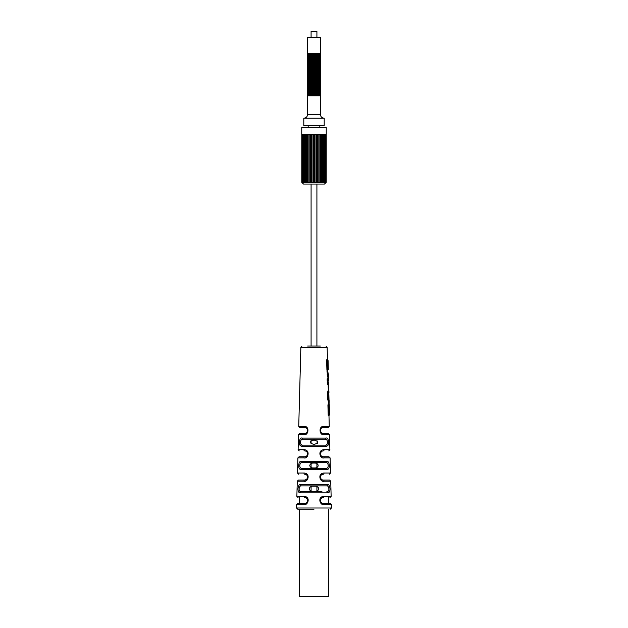 <?xml version="1.0" encoding="UTF-8"?>
<svg xmlns="http://www.w3.org/2000/svg" width="628" height="628" viewBox="0 0 628 628"><rect width="100%" height="100%" fill="white"/><g stroke="black" fill="none" stroke-linecap="round" stroke-linejoin="round"><path stroke-width="0.94" d="M320.908 497.541L323.326 497.541A1.162 0.683 -90 0 0 324.001 496.348C316.897 496.662 320.225 505.909 323.993 504.504L331.356 504.504L331.451 508.005L296.549 508.005L297.719 509.198L314 509.198M307.092 497.541L304.674 497.541C309.408 497.769 307.186 504.37 304.674 503.373L297.813 503.373L299.43 503.373L299.43 497.541M299.43 509.198L299.43 596.6L328.57 596.6L328.57 509.198M316.912 37.225L316.912 31.4L311.088 31.4L311.088 37.225M320.406 91.704L307.594 91.704L307.594 92.873L320.406 92.873L320.406 37.225L307.594 37.225L307.594 53.254L320.406 53.254M307.594 92.292L320.406 92.292M307.594 92.873L307.594 94.035L320.406 94.035L320.406 92.873M307.594 93.454L320.406 93.454M307.594 94.035L307.594 95.205L320.406 95.205L320.406 94.035M307.594 94.624L320.406 94.624M320.406 88.21L307.594 88.21L307.594 89.38L320.406 89.38M307.594 88.791L320.406 88.791M307.594 89.38L307.594 90.542L320.406 90.542M307.594 89.961L320.406 89.961M307.594 91.704L307.594 91.123L320.406 91.123M320.406 84.717L307.594 84.717L307.594 85.879L320.406 85.879M307.594 85.298L320.406 85.298M307.594 85.879L307.594 87.049L320.406 87.049M307.594 86.46L320.406 86.46M307.594 88.21L307.594 87.63L320.406 87.63M320.406 81.216L307.594 81.216L307.594 82.386L320.406 82.386M307.594 81.805L320.406 81.805M307.594 82.386L307.594 83.548L320.406 83.548M307.594 82.967L320.406 82.967M307.594 84.717L307.594 84.136L320.406 84.136M320.406 77.723L307.594 77.723L307.594 78.885L320.406 78.885M307.594 78.304L320.406 78.304M307.594 78.885L307.594 80.054L320.406 80.054M307.594 79.473L320.406 79.473M307.594 81.216L307.594 80.635L320.406 80.635M320.406 74.23L307.594 74.23L307.594 75.391L320.406 75.391M307.594 74.811L320.406 74.811M307.594 75.391L307.594 76.561L320.406 76.561M307.594 75.972L320.406 75.972M307.594 77.723L307.594 77.142L320.406 77.142M320.406 70.728L307.594 70.728L307.594 71.898L320.406 71.898M307.594 71.317L320.406 71.317M307.594 71.898L307.594 73.06L320.406 73.06M307.594 72.479L320.406 72.479M307.594 74.23L307.594 73.641L320.406 73.641M320.406 67.235L307.594 67.235L307.594 68.397L320.406 68.397M307.594 67.816L320.406 67.816M307.594 68.397L307.594 69.567L320.406 69.567M307.594 68.986L320.406 68.986M307.594 70.728L307.594 70.148L320.406 70.148M320.406 63.742L307.594 63.742L307.594 64.904L320.406 64.904M307.594 64.323L320.406 64.323M307.594 64.904L307.594 66.066L320.406 66.066M307.594 65.485L320.406 65.485M307.594 67.235L307.594 66.654L320.406 66.654M320.406 60.241L307.594 60.241L307.594 61.411L320.406 61.411M307.594 60.822L320.406 60.822M307.594 61.411L307.594 62.572L320.406 62.572M307.594 61.991L320.406 61.991M307.594 63.742L307.594 63.153L320.406 63.153M320.406 56.748L307.594 56.748L307.594 57.909L320.406 57.909M307.594 57.329L320.406 57.329M307.594 57.909L307.594 59.079L320.406 59.079M307.594 58.498L320.406 58.498M307.594 60.241L307.594 59.66L320.406 59.66M307.594 53.254L307.594 54.416L320.406 54.416M307.594 53.835L320.406 53.835M307.594 54.416L307.594 55.578L320.406 55.578M307.594 54.997L320.406 54.997M307.594 56.748L307.594 56.167L320.406 56.167M320.406 95.786L320.406 114.429L307.594 114.429L307.594 95.786L320.406 95.786L320.406 95.205M302.343 182.881L303.512 184.059L324.488 184.059L325.657 182.881M326.215 182.316L326.215 134.533L301.762 134.533L301.762 127.539L326.238 127.539L326.215 182.316L325.579 182.842M326.026 134.533L326.026 182.316L325.579 182.881M326.026 182.316L325.328 182.803M325.249 182.881L325.665 182.316L325.328 182.881M325.123 182.316L324.284 182.693M324.142 182.881L324.401 182.316L324.284 182.881M324.401 182.316L323.514 182.599M323.341 182.881L323.514 182.316L323.514 182.881M323.514 182.316L322.596 182.881L322.596 134.533M322.392 182.881L322.478 182.316L322.596 182.881M322.478 182.316L321.544 182.881L321.544 134.533M321.316 182.881L321.316 182.316L321.544 182.881M321.316 182.316L320.366 182.881L320.366 134.533M320.115 182.881L320.029 182.316L320.366 182.881M318.828 182.881L318.647 182.316L318.828 182.881L319.738 182.316L319.095 182.881L319.095 134.533M318.647 182.316L317.744 182.881L317.744 134.533M317.462 182.881L317.195 182.316L317.744 182.881M317.195 182.316L316.331 182.881L316.331 134.533M316.033 182.881L315.696 182.316L316.331 182.881M315.696 182.316L314.879 182.881L314.879 134.533M314.581 182.881L314.165 182.316L314.581 182.881L314.581 134.533L314.879 182.881M313.835 182.316L313.419 182.881L313.419 134.533L313.419 182.866L314.165 182.316M312.304 182.316L311.967 182.881L312.304 182.316L313.419 182.881M310.805 182.316L310.538 182.881L310.805 182.316L311.967 182.881M310.256 134.533L310.256 182.881L309.659 182.316L310.538 182.881M309.659 182.316L309.172 182.881L309.353 182.316L309.172 182.881L308.262 182.316L307.885 182.881L307.971 182.316M306.684 182.316L306.684 182.881L306.684 182.316L307.885 182.881M305.522 182.316L305.608 182.881L305.522 182.316L306.684 182.881M304.486 182.316L304.659 182.881L304.486 182.316L305.608 182.881M304.486 182.599L303.779 182.316L304.659 182.881M303.599 182.316L303.858 182.881L303.779 182.316M302.877 182.316L303.858 182.881M302.335 134.533L302.335 182.316L303.222 182.881M302.335 182.316L302.751 182.881L302.335 182.316M301.974 134.533L301.974 182.316L302.751 182.881M301.974 182.316L302.461 182.881L301.785 182.316L301.785 134.533M305.404 182.881L305.404 134.533M306.456 182.881L306.456 134.533M307.634 182.881L307.634 134.533M309.172 182.458L309.172 134.533M308.905 182.881L308.905 134.533M310.538 182.575L310.538 134.533M311.967 182.709L311.967 134.533L311.959 182.795M311.669 182.881L311.669 134.533M313.121 182.881L313.121 134.533M316.033 182.709L316.033 134.533L316.041 182.795M317.462 182.575L317.462 134.533M318.828 182.458L318.828 134.533M325.665 134.533L325.563 182.316M324.197 125.796L303.803 125.796L303.803 118.221L324.197 118.221L324.197 125.796M320.406 346.044L314 346.044L320.406 346.044M307.594 346.044L314 346.044M301.126 446.147L300.498 445.841M300.027 445.338L299.697 444.679M299.493 443.91L299.43 443.517M321.968 491.716L301.15 491.716A1.162 0.942 90 0 0 300.208 492.854L300.184 492.854M299.501 492.729L298.959 492.391M298.559 491.857L298.331 491.332M298.167 487.352L298.276 486.857M298.386 486.465L298.59 485.97M327.518 484.69A1.162 0.934 -90 0 1 326.584 485.891L301.416 485.891L326.584 485.891C328.727 484.918 330.344 491.567 326.85 491.716A1.162 0.942 90 0 1 327.792 492.854L300.208 492.854C296.455 492.635 298.174 483.332 300.482 484.69L327.518 484.69C329.826 483.332 331.545 492.635 327.792 492.854L327.816 492.854M301.008 469.548C297.123 469.461 298.74 460.073 301.291 461.384L326.709 461.384C329.26 460.073 330.877 469.461 326.992 469.548A1.162 0.918 90 0 0 326.073 468.41L301.927 468.41A1.162 0.918 90 0 0 301.008 469.548L326.992 469.548M325.273 445.103L302.727 445.103A1.162 0.895 90 0 0 301.833 446.241C297.79 446.288 299.321 436.774 302.123 438.077L325.877 438.077C328.68 436.774 330.21 446.288 326.168 446.241A1.162 0.895 90 0 0 325.273 445.103C329.017 445.142 327.581 438.344 324.99 439.278A1.162 0.887 -90 0 0 325.877 438.077M303.952 457.89A1.162 0.73 90 0 1 304.674 456.76L299.061 456.76L304.674 456.76C307.375 457.741 309.204 450.967 304.674 450.928C297.578 450.928 297.578 450.928 304.674 450.928A1.162 0.738 -90 0 1 303.936 449.734C310.781 449.789 308.018 459.272 303.952 457.89L297.892 457.89L297.491 473.041L303.968 473.041C310.978 473.229 307.83 482.642 303.976 481.197L297.272 481.197L296.863 496.348L303.999 496.348C311.103 496.662 307.775 505.909 304.007 504.504L296.644 504.504L296.549 508.005M306.472 450.472L305.867 450.143M305.153 427.66L304.674 427.621A1.162 0.769 -90 0 1 303.905 426.428C309.785 425.501 308.733 435.91 303.921 434.584L298.52 434.584L298.112 449.734L303.936 449.734M304.674 427.621L299.901 427.621L304.674 427.621C308.56 426.962 307.853 434.395 304.674 433.446A1.162 0.761 90 0 0 303.921 434.584M305.546 433.32L306.417 432.873M307.265 431.868L307.5 431.255M307.587 430.706L307.508 429.842M307.202 429.089L306.935 428.696M307.5 431.263L307.273 431.86M304.674 433.446L299.682 433.446L298.52 434.584M314 491.386C306.7 491.316 308.945 485.342 314 486.253C319.071 485.35 321.285 491.324 314 491.386M314 467.923C308.521 468.574 308.426 462.546 314 463.103C319.628 462.569 319.416 468.598 314 467.923M314 444.436C309 442.975 309 441.492 314 439.985C319 441.492 319 442.975 314 444.436M310.852 440.872L310.507 441.264M310.24 441.994L310.232 442.434M309.792 465.128L309.753 465.623M310.711 467.216L311.088 467.428L311.088 463.621M307.186 452.364L307.233 455.245M306.213 474.674L306.754 475.106M307.359 476.016L307.555 476.683M307.587 477.288L307.469 477.986M306.386 479.509L304.674 480.067A1.162 0.699 90 0 0 303.976 481.197M303.968 473.041A1.162 0.707 -90 0 0 304.674 474.234C296.761 474.234 296.761 474.234 304.674 474.234C309.329 474.375 307.241 481.095 304.674 480.067L298.433 480.067L297.272 481.197M307.539 477.696L307.587 477.202M307.477 476.346L307.32 475.922M305.31 474.305L304.69 474.234M305.255 456.697L305.922 456.478M307.532 454.429L307.587 453.856M307.218 452.411L306.904 451.964M306.582 451.634L305.954 451.226M305.279 450.99L304.69 450.928M317.148 440.872L317.109 443.604M317.454 443.235L317.768 442.434M317.76 441.994L317.493 441.264M321.191 451.854L320.884 452.246M321.096 451.964L320.421 454.107M320.492 454.523L320.767 455.245M320.563 454.774L320.437 454.256M320.625 452.749L320.861 452.286M320.5 431.263L320.665 431.719M320.782 431.97L320.539 431.389M320.421 430.282L320.508 429.795M320.657 429.364L320.869 428.963M320.547 478.034L320.563 476.212M324.048 457.89A1.162 0.73 90 0 0 323.326 456.76C320.625 457.741 318.796 450.967 323.326 450.928C330.422 450.928 330.422 450.928 323.326 450.928A1.162 0.738 -90 0 0 324.064 449.734C317.219 449.789 319.982 459.272 324.048 457.89L330.108 457.89L330.509 473.041L324.032 473.041A1.162 0.707 -90 0 1 323.326 474.234C331.239 474.234 331.239 474.234 323.326 474.234C318.671 474.375 320.759 481.095 323.326 480.067L323.318 480.067M322.698 479.996L321.999 479.745M320.461 477.696L320.413 477.202M320.523 476.346L320.68 475.922M320.782 475.726L321.089 475.278M322.69 474.305L323.31 474.234M324.032 473.041C317.022 473.229 320.17 482.642 324.024 481.197L330.728 481.197L329.567 480.067L323.326 480.067A1.162 0.699 90 0 1 324.024 481.197M323.326 480.067L329.567 480.067M328.499 492.729L329.041 492.391M329.441 491.857L329.669 491.332M329.833 487.352L329.724 486.857M329.614 486.465L329.41 485.97M326.874 446.147L327.502 445.841M327.973 445.338L328.303 444.679M328.507 443.91L328.57 443.517M322.847 427.66L323.326 427.621A1.162 0.769 -90 0 0 324.095 426.428C318.215 425.501 319.267 435.91 324.079 434.584L329.48 434.584L329.888 449.734L324.064 449.734M328.672 404.346C328.475 402.878 328.224 403.223 327.934 405.374L328.209 415.281L328.962 415.281L329.26 426.428L324.095 426.428M328.562 400.287L329.151 400.499L329.198 402.36L328.538 402.572L327.745 399.4L327.581 393.701L328.216 390.538L328.891 390.749M327.997 390.875L327.745 391.754M327.69 392.037L327.588 393.026M328.216 390.538L328.805 390.757L328.279 393.701L327.581 393.701L327.745 399.4L328.436 399.408L329.119 402.36L328.538 402.572M328.051 381.172L328.625 380.961L328.491 375.764L327.651 371.352L326.929 370.81L327.91 377.601L327.942 378.802L327.157 378.802L327.219 381.172L328.051 381.172L328.075 382.122L327.259 382.122L327.321 384.352L328.02 384.352M327.455 360.339L328.083 360.558L328.326 369.798L326.913 370.018L326.607 359.766L327.816 359.985L328.02 368.016M329.26 426.428L328.099 427.621L323.326 427.621C319.44 426.962 320.147 434.395 323.326 433.446A1.162 0.761 90 0 1 324.079 434.584M322.454 433.32L321.583 432.873M320.735 431.868L320.5 431.255M320.413 430.706L320.421 430.266M323.326 433.446L328.318 433.446L323.326 433.446M322.745 456.697L322.078 456.478M320.453 454.342L320.413 453.856M321.418 451.634L322.046 451.226M322.721 450.99L323.31 450.928M323.326 456.76L328.939 456.76L330.108 457.89M322.604 497.635L323.326 497.541C318.592 497.769 320.814 504.37 323.326 503.373A1.162 0.667 90 0 1 323.993 504.504M331.356 504.504L330.187 503.373L322.494 503.248M321.795 502.942L321.198 502.455M320.759 501.835L320.421 500.704M320.516 499.676L320.751 499.087M321.826 497.957L322.454 497.674M305.2 503.326L304.674 503.373A1.162 0.667 90 0 0 304.007 504.504M304.674 503.373C306.825 503.177 307.744 501.89 307.43 499.495C306.386 497.894 305.475 497.243 304.674 497.541A1.162 0.683 -90 0 1 303.999 496.348M302.727 445.103L306.527 445.103L302.727 445.103C298.983 445.142 300.42 438.344 303.01 439.278L324.99 439.278L303.01 439.278A1.162 0.887 -90 0 1 302.123 438.077M326.686 439.859L324.99 439.278M301.785 439.529L302.288 439.349M327.361 486.009L326.646 485.891M300.639 486.009L301.354 485.891M300.482 484.69A1.162 0.934 -90 0 0 301.416 485.891C299.273 484.918 297.656 491.567 301.15 491.716L306.032 491.716M321.724 468.41L326.073 468.41C329.676 468.347 328.161 461.643 325.799 462.585L302.201 462.585L325.799 462.585A1.162 0.911 -90 0 0 326.709 461.384M306.276 468.41L301.927 468.41C298.324 468.347 299.839 461.643 302.201 462.585A1.162 0.911 -90 0 1 301.291 461.384M328.672 406.026L329.268 405.978L329.253 413.177M328.86 412.957L329.464 413.169L329.064 405.978M328.962 415.281L329.543 415.069L329.268 404.715L329.096 403.411L328.499 403.192M327.934 405.374L328.625 405.405C328.805 403.435 329.025 403.207 329.268 404.738L329.103 403.584L328.515 403.364M328.625 405.405L328.899 415.061L328.209 415.281L328.899 415.061M328.577 400.758L328.931 402.069M328.279 393.701L328.436 399.408M329.033 400.499L328.813 392.681M328.075 390.027L328.625 389.815L328.601 384.14L328.012 384.132L327.965 382.342L328.554 382.334M327.157 378.802L327.863 379.029L327.934 380.953L327.219 381.172M328.405 374.578L327.792 371.65M327.651 371.352L328.507 377.514L328.546 379.022L327.863 379.029M326.905 370.018L327.612 369.798L327.329 359.993L327.816 359.985M328.059 360.558L328.256 368.008L327.651 367.796M327.321 384.352L328.012 384.132M327.259 382.122L327.965 382.342M327.942 378.802L328.546 379.022M327.91 377.601L328.507 377.514M327.015 374.037L327.722 373.943M326.607 359.766L327.329 359.993M325.979 346.044L327.141 347.182L300.859 347.182L302.021 346.044M326.168 446.241L301.833 446.241M300.859 347.182L298.74 426.428L303.905 426.428M330.728 481.197L331.137 496.348L324.001 496.348M328.57 503.373L328.57 497.541M311.088 184.059L311.088 346.044M311.088 440.683L311.088 443.753M311.088 486.653L311.088 491.002M316.912 184.059L316.912 346.044M316.912 463.621L316.912 467.428M316.912 486.653L316.912 491.002M307.594 95.205L307.594 95.786M307.594 90.542L307.594 91.123M307.594 87.049L307.594 87.63M307.594 83.548L307.594 84.136M307.594 80.054L307.594 80.635M307.594 76.561L307.594 77.142M307.594 73.06L307.594 73.641M307.594 69.567L307.594 70.148M307.594 66.066L307.594 66.654M307.594 62.572L307.594 63.153M307.594 59.079L307.594 59.66M319.825 127.539L319.825 125.796M308.175 127.539L308.175 125.796M320.406 114.429C320.633 116.73 321.897 117.993 324.197 118.221M307.594 114.429C307.367 116.73 306.103 117.993 303.803 118.221M302.877 134.533L302.877 182.348M303.575 134.533L303.575 182.379M304.439 134.533L304.439 182.418M305.444 134.533L305.444 182.473M306.566 134.533L306.566 182.528M307.806 134.533L307.806 182.583M309.125 134.533L309.125 182.654M310.522 134.533L310.522 182.724M317.478 134.533L317.478 182.724M318.875 134.533L318.875 182.654M320.194 134.533L320.194 182.583M321.434 134.533L321.434 182.528M322.556 134.533L322.556 182.473M323.561 134.533L323.561 182.418M324.425 134.533L324.425 182.379M325.123 134.533L325.123 182.348M307.594 55.578L307.594 56.167M298.74 426.428L299.901 427.621M297.491 473.041L298.653 474.234M298.112 449.734L299.281 450.928M297.892 457.89L299.061 456.76M330.509 473.041L329.347 474.234M327.141 347.182L327.478 359.852M327.753 370.018L327.8 371.792M328.075 382.122L328.664 382.334L328.711 384.14L328.138 384.352L328.303 390.538M328.625 402.572L328.648 403.411M329.48 434.584L328.318 433.446M329.888 449.734L328.719 450.928M323.326 503.373C319.691 503.256 319.173 498.012 323.326 497.541M331.451 508.005L330.281 509.198M296.863 496.348L298.025 497.541M296.644 504.504L297.813 503.373M331.137 496.348L329.975 497.541M328.891 390.757L328.939 392.681L328.365 392.893M327.494 360.339L328.083 360.558"/></g></svg>
